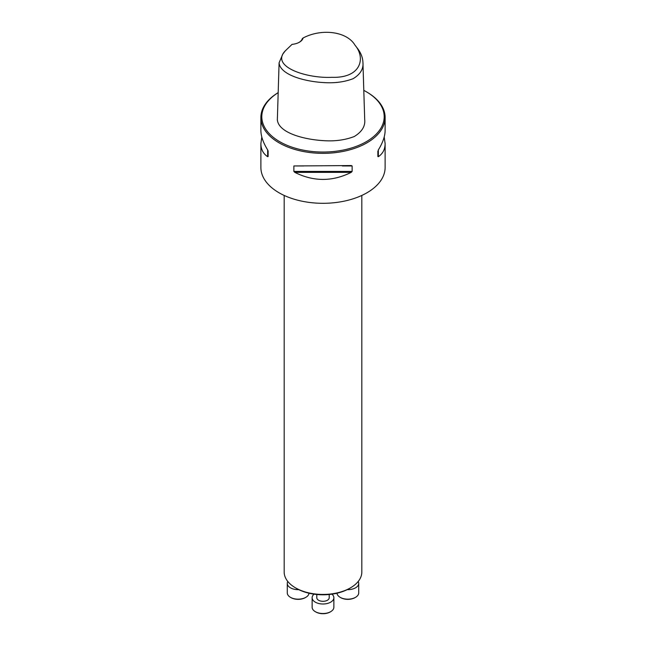 <?xml version="1.0" encoding="UTF-8"?>
<svg xmlns="http://www.w3.org/2000/svg" width="646" height="646" viewBox="0 0 646 646"><rect width="100%" height="100%" fill="white"/><g stroke="black" fill="none" stroke-linecap="round" stroke-linejoin="round"><path stroke-width="0.97" d="M350.455 587.868L349.405 588.482A37.339 21.56 180 0 1 296.595 588.482L295.545 587.868A38.825 22.416 0 0 0 350.455 587.868A38.825 22.416 0 0 0 361.825 572.017L361.825 195.439M303.103 37.985C321.474 28.238 346.91 31.315 355.001 45.18C365.943 58.083 361.033 78.295 331.931 77.31C306.115 78.594 270.036 66.433 285.306 50.84L292.065 44.356A13.203 7.623 180 0 0 299.389 42.216A13.203 7.623 180 0 0 303.103 37.985L302.304 38.647A12.427 7.171 0 0 1 299.106 42.37M355.001 45.18L357.448 48.345C360.912 52.843 362.745 57.559 362.939 62.476C363.577 68.928 360.315 74.33 353.152 78.675C344.488 82.002 334.701 83.302 323.799 82.591C304.541 81.549 280.057 74.807 279.096 62.807L282.851 54.006L285.306 50.84M362.939 62.476L364.699 119.526C365.442 126.131 361.97 131.8 354.266 136.524C345.004 140.061 334.798 141.434 323.646 140.658C303.903 139.52 278.636 132.898 277.344 119.849L279.096 62.807M384.2 137.009L385.121 143.598L385.121 167.443A62.121 35.869 180 0 1 346.773 200.575A62.121 35.869 180 0 1 279.072 192.799A62.121 35.869 180 0 1 260.879 167.443L260.879 143.598L261.8 137.009M278.184 92.636A62.121 35.869 0 0 0 260.879 117.475A62.121 35.869 0 0 0 279.072 142.839A62.121 35.869 0 0 0 346.773 150.615A62.121 35.869 0 0 0 385.121 117.475A62.121 35.869 0 0 0 366.928 92.12L366.274 91.732A61.192 35.328 0 0 0 363.803 90.383M293.873 165.957L351.238 165.562L352.127 165.957L352.127 171.416L351.238 172.345C332.415 181.768 313.585 181.768 294.762 172.345L293.873 171.416L293.873 165.957L303.604 165.957M385.121 143.598C385.081 149.315 382.82 153.683 378.338 156.695L377.87 156.558L378.338 149.92C382.82 142.677 385.081 136.177 385.121 130.419L385.121 117.475M260.879 117.475L260.879 130.419C260.919 136.177 263.18 142.677 267.662 149.92L268.13 151.091L268.13 156.558L267.662 156.695C263.18 153.683 260.919 149.315 260.879 143.598M278.184 92.661A61.192 35.328 0 0 0 279.734 141.7A61.192 35.328 0 0 0 366.266 141.7A61.192 35.328 0 0 0 366.274 91.732M377.87 156.558L377.87 151.091M284.175 195.439L284.175 572.017A38.825 22.416 0 0 0 295.545 587.868L296.595 588.482M287.793 581.473A10.869 6.274 0 0 0 287.276 583.378A10.869 6.274 0 0 0 298.783 589.645M287.276 583.378L287.276 592.891A10.869 6.274 0 0 0 290.466 597.332A10.869 6.274 0 0 0 305.841 597.332A10.869 6.274 0 0 0 309.006 593.222M305.841 597.332L305.292 597.647A10.094 5.83 180 0 1 291.015 597.647L290.466 597.332M329.21 594.49L329.21 597.728A6.21 3.585 180 0 1 325.374 601.038A6.21 3.585 180 0 1 318.607 600.263A6.21 3.585 180 0 1 316.79 597.728L316.79 594.49M314.053 594.167A10.869 6.274 0 0 0 312.131 597.728A10.869 6.274 0 0 0 323 604.002A10.869 6.274 0 0 0 333.869 597.728A10.869 6.274 0 0 0 331.947 594.167M312.131 597.728L312.131 607.24A10.869 6.274 0 0 0 315.313 611.673A10.869 6.274 0 0 0 330.687 611.673A10.869 6.274 0 0 0 333.869 607.24L333.869 597.728M330.687 611.673L330.138 611.996A10.094 5.83 180 0 1 315.862 611.996L315.313 611.673M347.217 589.645A10.869 6.274 0 0 0 358.724 583.378A10.869 6.274 0 0 0 358.207 581.473M336.994 593.222A10.869 6.274 0 0 0 340.159 597.332A10.869 6.274 0 0 0 355.534 597.332A10.869 6.274 0 0 0 358.724 592.891L358.724 583.378M355.534 597.332L354.985 597.647A10.094 5.83 180 0 1 340.708 597.647L340.159 597.332M378.338 156.695L378.338 149.92M342.396 165.957L352.127 165.957M293.873 171.416L352.127 171.416M294.762 172.345L351.238 172.345M267.662 149.92L267.662 156.695"/></g></svg>
